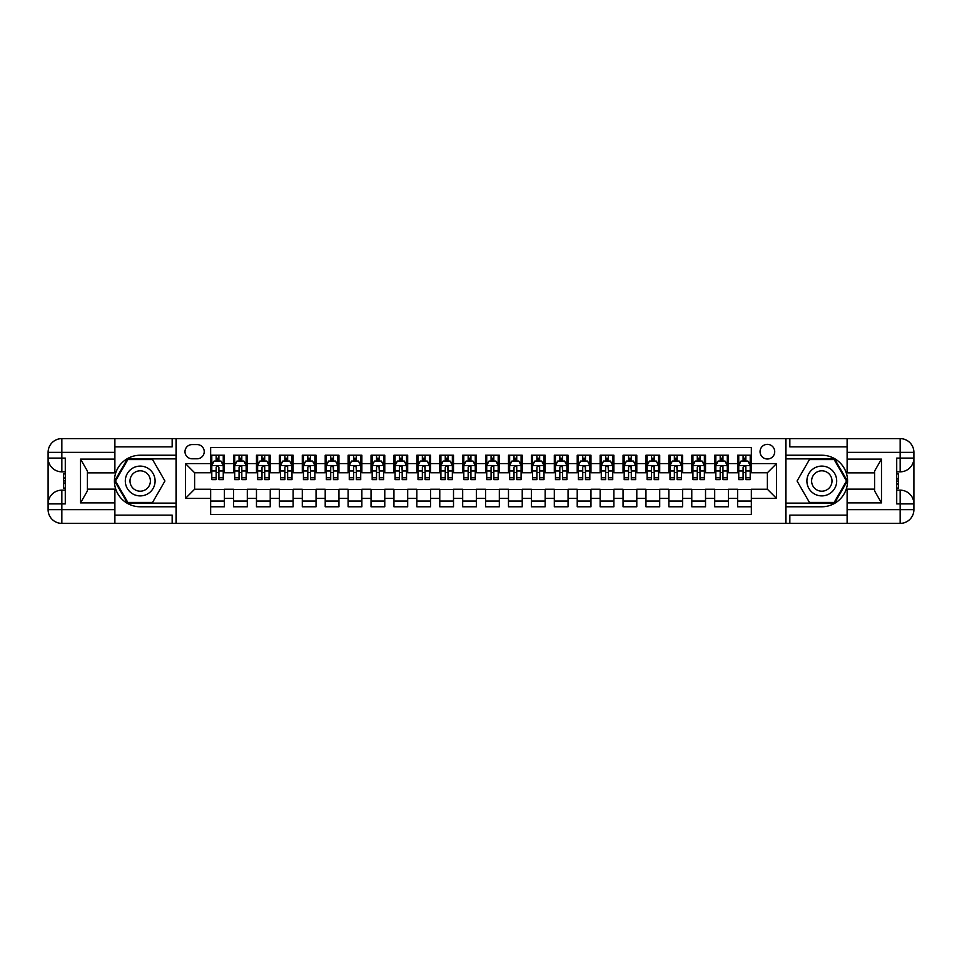 <?xml version="1.0" encoding="UTF-8"?>
<svg xmlns="http://www.w3.org/2000/svg" width="962" height="962" viewBox="0 0 962 962"><rect width="100%" height="100%" fill="white"/><g stroke="black" fill="none" stroke-linecap="round" stroke-linejoin="round"><path stroke-width="1.44" d="M767.387 444.348A7.335 7.335 0 0 0 760.052 451.671A7.335 7.335 0 0 0 767.387 459.006A7.335 7.335 0 0 0 774.723 451.671A7.335 7.335 0 0 0 767.387 444.348M114.887 515.139L172.162 515.139L172.162 523.388L847.113 523.388L847.113 509.644L900.155 509.644L900.155 503.908L896.716 503.908L896.716 458.092L900.155 458.092L900.155 452.356L847.113 452.356L847.113 459.114L881.481 459.114L881.481 502.885L874.602 490.981L874.602 471.019L881.481 459.114M751.346 455.23L737.601 455.23L737.601 463.588L728.438 463.588L728.438 472.751L737.601 472.751L737.601 463.588M728.438 463.588L728.438 455.23L714.694 455.23L714.694 463.588L705.531 463.588L705.531 472.751L714.694 472.751L714.694 463.588M705.531 463.588L705.531 455.23L691.774 455.23L691.774 463.588L682.611 463.588L682.611 472.751L691.774 472.751L691.774 463.588M682.611 463.588L682.611 455.23L668.867 455.23L668.867 463.588L659.704 463.588L659.704 472.751L668.867 472.751L668.867 463.588M659.704 463.588L659.704 455.23L645.959 455.23L645.959 463.588L636.796 463.588L636.796 472.751L645.959 472.751L645.959 463.588M636.796 463.588L636.796 455.23L623.051 455.23L623.051 463.588L613.888 463.588L613.888 472.751L623.051 472.751L623.051 463.588M613.888 463.588L613.888 455.23L600.132 455.23L600.132 463.588L590.969 463.588L590.969 472.751L600.132 472.751L600.132 463.588M590.969 463.588L590.969 455.23L577.224 455.23L577.224 463.588L568.061 463.588L568.061 472.751L577.224 472.751L577.224 463.588M568.061 463.588L568.061 455.23L554.316 455.23L554.316 463.588L545.153 463.588L545.153 472.751L554.316 472.751L554.316 463.588M545.153 463.588L545.153 455.23L531.409 455.23L531.409 463.588L522.234 463.588L522.234 472.751L531.409 472.751L531.409 463.588M522.234 463.588L522.234 455.23L508.489 455.23L508.489 463.588L499.326 463.588L499.326 472.751L508.489 472.751L508.489 463.588M499.326 463.588L499.326 455.23L485.582 455.23L485.582 463.588L476.418 463.588L476.418 472.751L485.582 472.751L485.582 463.588M476.418 463.588L476.418 455.23L462.674 455.23L462.674 463.588L453.511 463.588L453.511 472.751L462.674 472.751L462.674 463.588M453.511 463.588L453.511 455.23L439.766 455.23L439.766 463.588L430.591 463.588L430.591 472.751L439.766 472.751L439.766 463.588M430.591 463.588L430.591 455.23L416.847 455.23L416.847 463.588L407.684 463.588L407.684 472.751L416.847 472.751L416.847 463.588M407.684 463.588L407.684 455.23L393.939 455.23L393.939 463.588L384.776 463.588L384.776 472.751L393.939 472.751L393.939 463.588M384.776 463.588L384.776 455.23L371.031 455.23L371.031 463.588L361.868 463.588L361.868 472.751L371.031 472.751L371.031 463.588M361.868 463.588L361.868 455.23L348.112 455.23L348.112 463.588L338.949 463.588L338.949 472.751L348.112 472.751L348.112 463.588M338.949 463.588L338.949 455.23L325.204 455.23L325.204 463.588L316.041 463.588L316.041 472.751L325.204 472.751L325.204 463.588M316.041 463.588L316.041 455.23L302.296 455.23L302.296 463.588L293.133 463.588L293.133 472.751L302.296 472.751L302.296 463.588M293.133 463.588L293.133 455.23L279.389 455.23L279.389 463.588L270.226 463.588L270.226 472.751L279.389 472.751L279.389 463.588M270.226 463.588L270.226 455.23L256.469 455.23L256.469 463.588L247.306 463.588L247.306 472.751L256.469 472.751L256.469 463.588M247.306 463.588L247.306 455.23L233.562 455.23L233.562 472.751L224.399 472.751L224.399 455.23L210.654 455.23M210.654 506.77L224.399 506.77L224.399 489.249L233.562 489.249L233.562 506.77L247.306 506.77L247.306 489.249L256.469 489.249L256.469 498.412L247.306 498.412M256.469 498.412L256.469 506.77L270.226 506.77L270.226 489.249L279.389 489.249L279.389 498.412L270.226 498.412M279.389 498.412L279.389 506.77L293.133 506.77L293.133 489.249L302.296 489.249L302.296 498.412L293.133 498.412M302.296 498.412L302.296 506.77L316.041 506.77L316.041 489.249L325.204 489.249L325.204 498.412L316.041 498.412M325.204 498.412L325.204 506.77L338.949 506.77L338.949 489.249L348.112 489.249L348.112 498.412L338.949 498.412M348.112 498.412L348.112 506.77L361.868 506.77L361.868 489.249L371.031 489.249L371.031 498.412L361.868 498.412M371.031 498.412L371.031 506.77L384.776 506.77L384.776 489.249L393.939 489.249L393.939 498.412L384.776 498.412M393.939 498.412L393.939 506.77L407.684 506.77L407.684 489.249L416.847 489.249L416.847 498.412L407.684 498.412M416.847 498.412L416.847 506.77L430.591 506.77L430.591 489.249L439.766 489.249L439.766 498.412L430.591 498.412M439.766 498.412L439.766 506.77L453.511 506.77L453.511 489.249L462.674 489.249L462.674 498.412L453.511 498.412M462.674 498.412L462.674 506.77L476.418 506.77L476.418 489.249L485.582 489.249L485.582 498.412L476.418 498.412M485.582 498.412L485.582 506.77L499.326 506.77L499.326 489.249L508.489 489.249L508.489 498.412L499.326 498.412M508.489 498.412L508.489 506.77L522.234 506.77L522.234 489.249L531.409 489.249L531.409 498.412L522.234 498.412M531.409 498.412L531.409 506.77L545.153 506.77L545.153 489.249L554.316 489.249L554.316 498.412L545.153 498.412M554.316 498.412L554.316 506.77L568.061 506.77L568.061 489.249L577.224 489.249L577.224 498.412L568.061 498.412M577.224 498.412L577.224 506.77L590.969 506.77L590.969 489.249L600.132 489.249L600.132 498.412L590.969 498.412M600.132 498.412L600.132 506.77L613.888 506.77L613.888 489.249L623.051 489.249L623.051 498.412L613.888 498.412M623.051 498.412L623.051 506.77L636.796 506.77L636.796 489.249L645.959 489.249L645.959 498.412L636.796 498.412M645.959 498.412L645.959 506.77L659.704 506.77L659.704 489.249L668.867 489.249L668.867 498.412L659.704 498.412M668.867 498.412L668.867 506.77L682.611 506.77L682.611 489.249L691.774 489.249L691.774 498.412L682.611 498.412M691.774 498.412L691.774 506.77L705.531 506.77L705.531 489.249L714.694 489.249L714.694 498.412L705.531 498.412M714.694 498.412L714.694 506.77L728.438 506.77L728.438 489.249L737.601 489.249L737.601 498.412L728.438 498.412M192.099 458.778L197.138 458.778A7.107 7.107 0 0 0 204.233 451.671A7.107 7.107 0 0 0 197.138 444.576L192.099 444.576A7.107 7.107 0 0 0 184.993 451.671A7.107 7.107 0 0 0 192.099 458.778M847.113 446.861L789.838 446.861L789.838 438.612L785.713 438.612L785.713 523.388M785.713 438.612L114.887 438.612L114.887 452.356L61.845 452.356L61.845 458.092L65.284 458.092L65.284 503.908L61.845 503.908L61.845 509.644L114.887 509.644L114.887 502.885L80.519 502.885L80.519 459.114L87.398 471.019L87.398 490.981L80.519 502.885M176.286 523.388L176.286 438.612M751.346 463.588L751.346 447.546L210.654 447.546L210.654 472.751L194.613 472.751L194.613 489.249L210.654 489.249L210.654 514.454L751.346 514.454L751.346 489.249L767.387 489.249L767.387 472.751L751.346 472.751L751.346 463.588L776.55 463.588L776.55 498.412L751.346 498.412M210.654 498.412L185.45 498.412L185.45 463.588L210.654 463.588M737.601 498.412L737.601 506.77L751.346 506.77M210.654 460.954L211.796 460.954M216.149 460.954L218.903 460.954M223.256 460.954L224.399 460.954M210.654 472.522L211.796 472.522M216.149 472.522L218.903 472.522M223.256 472.522L224.399 472.522M210.654 489.478L224.399 489.478M210.654 501.046L224.399 501.046M233.562 472.522L234.704 472.522M239.057 472.522L241.811 472.522M246.164 472.522L247.306 472.522M233.562 460.954L234.704 460.954M239.057 460.954L241.811 460.954M246.164 460.954L247.306 460.954M233.562 489.478L247.306 489.478M233.562 501.046L247.306 501.046M256.469 489.478L270.226 489.478M256.469 501.046L270.226 501.046M256.469 460.954L257.624 460.954M261.977 460.954L264.718 460.954M269.071 460.954L270.226 460.954M256.469 472.522L257.624 472.522M261.977 472.522L264.718 472.522M269.071 472.522L270.226 472.522M279.389 489.478L293.133 489.478M279.389 501.046L293.133 501.046M279.389 460.954L280.531 460.954M284.884 460.954L287.638 460.954M291.991 460.954L293.133 460.954M279.389 472.522L280.531 472.522M284.884 472.522L287.638 472.522M291.991 472.522L293.133 472.522M302.296 489.478L316.041 489.478M302.296 501.046L316.041 501.046M302.296 460.954L303.439 460.954M307.792 460.954L310.546 460.954M314.899 460.954L316.041 460.954M302.296 472.522L303.439 472.522M307.792 472.522L310.546 472.522M314.899 472.522L316.041 472.522M325.204 489.478L338.949 489.478M325.204 501.046L338.949 501.046M325.204 460.954L326.346 460.954M330.7 460.954L333.453 460.954M337.806 460.954L338.949 460.954M325.204 472.522L326.346 472.522M330.7 472.522L333.453 472.522M337.806 472.522L338.949 472.522M348.112 489.478L361.868 489.478M348.112 501.046L361.868 501.046M348.112 460.954L349.266 460.954M353.619 460.954L356.361 460.954M360.714 460.954L361.868 460.954M348.112 472.522L349.266 472.522M353.619 472.522L356.361 472.522M360.714 472.522L361.868 472.522M371.031 489.478L384.776 489.478M371.031 501.046L384.776 501.046M371.031 460.954L372.174 460.954M376.527 460.954L379.281 460.954M383.634 460.954L384.776 460.954M371.031 472.522L372.174 472.522M376.527 472.522L379.281 472.522M383.634 472.522L384.776 472.522M393.939 489.478L407.684 489.478M393.939 501.046L407.684 501.046M393.939 460.954L395.081 460.954M399.434 460.954L402.188 460.954M406.541 460.954L407.684 460.954M393.939 472.522L395.081 472.522M399.434 472.522L402.188 472.522M406.541 472.522L407.684 472.522M416.847 489.478L430.591 489.478M416.847 501.046L430.591 501.046M416.847 460.954L418.001 460.954M422.354 460.954L425.096 460.954M429.449 460.954L430.591 460.954M416.847 472.522L418.001 472.522M422.354 472.522L425.096 472.522M429.449 472.522L430.591 472.522M439.766 489.478L453.511 489.478M439.766 501.046L453.511 501.046M439.766 460.954L440.909 460.954M445.262 460.954L448.003 460.954M452.356 460.954L453.511 460.954M439.766 472.522L440.909 472.522M445.262 472.522L448.003 472.522M452.356 472.522L453.511 472.522M462.674 489.478L476.418 489.478M462.674 501.046L476.418 501.046M462.674 460.954L463.816 460.954M468.169 460.954L470.923 460.954M475.276 460.954L476.418 460.954M462.674 472.522L463.816 472.522M468.169 472.522L470.923 472.522M475.276 472.522L476.418 472.522M485.582 489.478L499.326 489.478M485.582 501.046L499.326 501.046M485.582 460.954L486.724 460.954M491.077 460.954L493.831 460.954M498.184 460.954L499.326 460.954M485.582 472.522L486.724 472.522M491.077 472.522L493.831 472.522M498.184 472.522L499.326 472.522M508.489 489.478L522.234 489.478M508.489 501.046L522.234 501.046M508.489 460.954L509.644 460.954M513.997 460.954L516.738 460.954M521.091 460.954L522.234 460.954M508.489 472.522L509.644 472.522M513.997 472.522L516.738 472.522M521.091 472.522L522.234 472.522M531.409 489.478L545.153 489.478M531.409 501.046L545.153 501.046M531.409 460.954L532.551 460.954M536.904 460.954L539.646 460.954M543.999 460.954L545.153 460.954M531.409 472.522L532.551 472.522M536.904 472.522L539.646 472.522M543.999 472.522L545.153 472.522M554.316 489.478L568.061 489.478M554.316 501.046L568.061 501.046M554.316 460.954L555.459 460.954M559.812 460.954L562.566 460.954M566.919 460.954L568.061 460.954M554.316 472.522L555.459 472.522M559.812 472.522L562.566 472.522M566.919 472.522L568.061 472.522M577.224 489.478L590.969 489.478M577.224 501.046L590.969 501.046M577.224 460.954L578.366 460.954M582.719 460.954L585.473 460.954M589.826 460.954L590.969 460.954M577.224 472.522L578.366 472.522M582.719 472.522L585.473 472.522M589.826 472.522L590.969 472.522M600.132 489.478L613.888 489.478M600.132 501.046L613.888 501.046M600.132 460.954L601.286 460.954M605.639 460.954L608.381 460.954M612.734 460.954L613.888 460.954M600.132 472.522L601.286 472.522M605.639 472.522L608.381 472.522M612.734 472.522L613.888 472.522M623.051 489.478L636.796 489.478M623.051 501.046L636.796 501.046M623.051 460.954L624.194 460.954M628.547 460.954L631.3 460.954M635.654 460.954L636.796 460.954M623.051 472.522L624.194 472.522M628.547 472.522L631.3 472.522M635.654 472.522L636.796 472.522M645.959 489.478L659.704 489.478M645.959 501.046L659.704 501.046M645.959 460.954L647.101 460.954M651.454 460.954L654.208 460.954M658.561 460.954L659.704 460.954M645.959 472.522L647.101 472.522M651.454 472.522L654.208 472.522M658.561 472.522L659.704 472.522M668.867 489.478L682.611 489.478M668.867 501.046L682.611 501.046M668.867 460.954L670.009 460.954M674.362 460.954L677.116 460.954M681.469 460.954L682.611 460.954M668.867 472.522L670.009 472.522M674.362 472.522L677.116 472.522M681.469 472.522L682.611 472.522M691.774 489.478L705.531 489.478M691.774 501.046L705.531 501.046M691.774 460.954L692.929 460.954M697.282 460.954L700.023 460.954M704.376 460.954L705.531 460.954M691.774 472.522L692.929 472.522M697.282 472.522L700.023 472.522M704.376 472.522L705.531 472.522M714.694 489.478L728.438 489.478M714.694 501.046L728.438 501.046M714.694 460.954L715.836 460.954M720.189 460.954L722.943 460.954M727.296 460.954L728.438 460.954M714.694 472.522L715.836 472.522M720.189 472.522L722.943 472.522M727.296 472.522L728.438 472.522M737.601 489.478L751.346 489.478M737.601 501.046L751.346 501.046M737.601 460.954L738.744 460.954M743.097 460.954L745.851 460.954M750.204 460.954L751.346 460.954M737.601 472.522L738.744 472.522M743.097 472.522L745.851 472.522M750.204 472.522L751.346 472.522M194.613 472.751L185.45 463.588M194.613 489.249L185.45 498.412M776.55 463.588L767.387 472.751M776.55 498.412L767.387 489.249M218.903 458.201L216.149 458.201M223.256 477.753L218.903 477.753L218.903 479.629L223.256 479.629L223.256 465.644L220.959 461.063L214.093 461.063L211.796 465.644L211.796 479.629L216.149 479.629L216.149 477.753L211.796 477.753M211.796 465.644L211.796 455.23M223.256 465.644L223.256 455.23M216.149 461.063L216.149 455.23M218.903 455.23L218.903 461.063M218.903 477.753L218.903 467.364L217.376 466.005L216.161 467.183L216.149 477.753M147.643 468.097A14.887 14.887 0 0 0 127.309 473.557A14.887 14.887 0 0 0 132.756 493.903A14.887 14.887 0 0 0 153.102 488.443A14.887 14.887 0 0 0 147.643 468.097M145.298 472.174A10.197 10.197 0 0 0 131.373 475.901A10.197 10.197 0 0 0 135.101 489.826A10.197 10.197 0 0 0 149.026 486.099A10.197 10.197 0 0 0 145.298 472.174M152.573 502.417L127.838 502.417L115.464 481L127.838 459.583L152.573 459.583L164.935 481L152.573 502.417M829.244 468.097A14.887 14.887 0 0 0 808.898 473.557A14.887 14.887 0 0 0 814.357 493.903A14.887 14.887 0 0 0 834.691 488.443A14.887 14.887 0 0 0 829.244 468.097M826.899 472.174A10.197 10.197 0 0 0 812.974 475.901A10.197 10.197 0 0 0 816.702 489.826A10.197 10.197 0 0 0 830.627 486.099A10.197 10.197 0 0 0 826.899 472.174M834.162 502.417L809.427 502.417L797.065 481L809.427 459.583L834.162 459.583L846.536 481L834.162 502.417M176.058 438.612L176.058 455.23L140.199 455.23A25.77 25.77 0 0 0 114.43 481A25.77 25.77 0 0 0 140.199 506.77L176.058 506.77L176.058 523.388M80.519 459.114L114.887 459.114L114.887 452.356M114.887 459.114L114.887 472.871L87.398 472.871M114.887 509.644L114.887 523.388L61.845 523.388A13.745 13.745 0 0 1 48.1 509.644L48.1 452.356A13.745 13.745 0 0 1 61.845 438.612L114.887 438.612M176.058 455.23L176.058 458.886L127.441 458.886L114.67 481L127.441 503.114L176.058 503.114L176.058 458.886M176.058 503.114L176.058 506.77M87.398 489.129L114.887 489.129L114.887 502.885M172.162 523.388L114.887 523.388M48.1 503.908A13.745 13.745 0 0 1 61.845 490.163A13.745 13.745 0 0 0 48.1 503.908L61.845 503.908L61.845 490.163L65.284 490.163M65.284 471.837L61.845 471.837L61.845 458.092L48.1 458.092A13.745 13.745 0 0 0 61.845 471.837A13.745 13.745 0 0 1 48.1 458.092M172.162 438.612L172.162 446.861L114.887 446.861M65.284 473.953L63.456 473.953L63.456 483.02L65.284 483.02M63.456 480.892L65.284 480.892M63.456 478.367L65.284 478.367M63.456 477.946L65.284 477.946M63.456 483.02L63.456 488.047L65.284 488.047M63.456 483.477L65.284 483.477M785.942 523.388L785.942 506.77L821.801 506.77A25.77 25.77 0 0 0 847.57 481A25.77 25.77 0 0 0 821.801 455.23L785.942 455.23L785.942 438.612M881.481 502.885L847.113 502.885L847.113 509.644M847.113 502.885L847.113 489.129L874.602 489.129M847.113 452.356L847.113 438.612L900.155 438.612A13.745 13.745 0 0 1 913.9 452.356L913.9 509.644A13.745 13.745 0 0 1 900.155 523.388L847.113 523.388M785.942 506.77L785.942 503.114L834.559 503.114L847.33 481L834.559 458.886L785.942 458.886L785.942 503.114M785.942 458.886L785.942 455.23M874.602 472.871L847.113 472.871L847.113 459.114M789.838 438.612L847.113 438.612M913.9 458.092A13.745 13.745 0 0 1 900.155 471.837A13.745 13.745 0 0 0 913.9 458.092L900.155 458.092L900.155 471.837L896.716 471.837M896.716 490.163L900.155 490.163L900.155 503.908L913.9 503.908A13.745 13.745 0 0 0 900.155 490.163A13.745 13.745 0 0 1 913.9 503.908M789.838 523.388L789.838 515.139L847.113 515.139M896.716 488.047L898.544 488.047L898.544 478.98L896.716 478.98M898.544 481.108L896.716 481.108M898.544 483.633L896.716 483.633M898.544 484.054L896.716 484.054M898.544 478.98L898.544 473.953L896.716 473.953M898.544 478.523L896.716 478.523M241.811 455.23L241.811 461.063L241.811 458.201L239.057 458.201M246.164 477.753L241.811 477.753L241.811 479.629L246.164 479.629L246.164 465.644L243.867 461.063L237.001 461.063L234.704 465.644L234.704 470.959L234.704 455.23M234.704 475.096L234.704 476.647M234.704 462.373L234.704 458.201M234.704 477.753L234.704 479.629L239.057 479.629L239.057 477.753L234.704 477.753L234.704 470.959L239.057 470.959L239.057 475.096M246.164 462.373L246.164 458.201M241.811 477.753L241.811 470.959L246.164 470.959L246.164 455.23M239.057 461.063L239.057 455.23M241.811 475.096L241.811 476.647M239.057 477.753L239.069 467.183L239.851 466.125L241.51 466.51L241.811 470.959L241.811 465.536M264.718 455.23L264.718 461.063L264.718 458.201L261.977 458.201M269.071 477.753L264.718 477.753L264.718 479.629L269.071 479.629L269.071 465.644L266.787 461.063L259.908 461.063L257.624 465.644L257.624 470.959L257.624 455.23M257.624 475.096L257.624 476.647M257.624 462.373L257.624 458.201M257.624 477.753L257.624 479.629L261.977 479.629L261.977 477.753L257.624 477.753L257.624 470.959L261.977 470.959L261.977 475.096M269.071 462.373L269.071 458.201M264.718 477.753L264.718 470.959L269.071 470.959L269.071 455.23M261.977 461.063L261.977 455.23M264.718 475.096L264.718 476.647M261.977 477.753L261.989 467.183L262.758 466.125L264.418 466.51L264.718 470.959L264.718 465.536M287.638 455.23L287.638 461.063L287.638 458.201L284.884 458.201M291.991 477.753L287.638 477.753L287.638 479.629L291.991 479.629L291.991 465.644L289.694 461.063L282.816 461.063L280.531 465.644L280.531 470.959L280.531 455.23M280.531 475.096L280.531 476.647M280.531 462.373L280.531 458.201M280.531 477.753L280.531 479.629L284.884 479.629L284.884 477.753L280.531 477.753L280.531 470.959L284.884 470.959L284.884 475.096M291.991 462.373L291.991 458.201M287.638 477.753L287.638 470.959L291.991 470.959L291.991 455.23M284.884 461.063L284.884 455.23M287.638 475.096L287.638 476.647M284.884 477.753L284.896 467.183L285.666 466.125L287.337 466.51L287.638 470.959L287.638 465.536M310.546 455.23L310.546 461.063L310.546 458.201L307.792 458.201M314.899 477.753L310.546 477.753L310.546 479.629L314.899 479.629L314.899 465.644L312.602 461.063L305.736 461.063L303.439 465.644L303.439 470.959L303.439 455.23M303.439 475.096L303.439 476.647M303.439 462.373L303.439 458.201M303.439 477.753L303.439 479.629L307.792 479.629L307.792 477.753L303.439 477.753L303.439 470.959L307.792 470.959L307.792 475.096M314.899 462.373L314.899 458.201M310.546 477.753L310.546 470.959L314.899 470.959L314.899 455.23M307.792 461.063L307.792 455.23M310.546 475.096L310.546 476.647M307.792 477.753L307.804 467.183L309.018 466.005L310.245 466.51L310.546 470.959L310.546 465.536M333.453 455.23L333.453 461.063L333.453 458.201L330.7 458.201M337.806 477.753L333.453 477.753L333.453 479.629L337.806 479.629L337.806 465.644L335.522 461.063L328.643 461.063L326.346 465.644L326.346 470.959L326.346 455.23M326.346 475.096L326.346 476.647M326.346 462.373L326.346 458.201M326.346 477.753L326.346 479.629L330.7 479.629L330.7 477.753L326.346 477.753L326.346 470.959L330.7 470.959L330.7 475.096M337.806 462.373L337.806 458.201M333.453 477.753L333.453 470.959L337.806 470.959L337.806 455.23M330.7 461.063L330.7 455.23M333.453 475.096L333.453 476.647M330.7 477.753L330.724 467.183L331.493 466.125L333.153 466.51L333.453 470.959L333.453 465.536M356.361 455.23L356.361 461.063L356.361 458.201L353.619 458.201M360.714 477.753L356.361 477.753L356.361 479.629L360.714 479.629L360.714 465.644L358.429 461.063L351.551 461.063L349.266 465.644L349.266 470.959L349.266 455.23M349.266 475.096L349.266 476.647M349.266 462.373L349.266 458.201M349.266 477.753L349.266 479.629L353.619 479.629L353.619 477.753L349.266 477.753L349.266 470.959L353.619 470.959L353.619 475.096M360.714 462.373L360.714 458.201M356.361 477.753L356.361 470.959L360.714 470.959L360.714 455.23M353.619 461.063L353.619 455.23M356.361 475.096L356.361 476.647M353.619 477.753L353.631 467.183L354.401 466.125L356.06 466.51L356.361 470.959L356.361 465.536M379.281 455.23L379.281 461.063L379.281 458.201L376.527 458.201M383.634 477.753L379.281 477.753L379.281 479.629L383.634 479.629L383.634 465.644L381.337 461.063L374.471 461.063L372.174 465.644L372.174 470.959L372.174 455.23M372.174 475.096L372.174 476.647M372.174 462.373L372.174 458.201M372.174 477.753L372.174 479.629L376.527 479.629L376.527 477.753L372.174 477.753L372.174 470.959L376.527 470.959L376.527 475.096M383.634 462.373L383.634 458.201M379.281 477.753L379.281 470.959L383.634 470.959L383.634 455.23M376.527 461.063L376.527 455.23M379.281 475.096L379.281 476.647M376.527 477.753L376.539 467.183L377.308 466.125L378.98 466.51L379.281 470.959L379.281 465.536M402.188 455.23L402.188 461.063L402.188 458.201L399.434 458.201M406.541 477.753L402.188 477.753L402.188 479.629L406.541 479.629L406.541 465.644L404.244 461.063L397.378 461.063L395.081 465.644L395.081 470.959L395.081 455.23M395.081 475.096L395.081 476.647M395.081 462.373L395.081 458.201M395.081 477.753L395.081 479.629L399.434 479.629L399.434 477.753L395.081 477.753L395.081 470.959L399.434 470.959L399.434 475.096M406.541 462.373L406.541 458.201M402.188 477.753L402.188 470.959L406.541 470.959L406.541 455.23M399.434 461.063L399.434 455.23M402.188 475.096L402.188 476.647M399.434 477.753L399.446 467.183L400.228 466.125L401.888 466.51L402.188 470.959L402.188 465.536M425.096 455.23L425.096 461.063L425.096 458.201L422.354 458.201M429.449 477.753L425.096 477.753L425.096 479.629L429.449 479.629L429.449 465.644L427.164 461.063L420.286 461.063L418.001 465.644L418.001 470.959L418.001 455.23M418.001 475.096L418.001 476.647M418.001 462.373L418.001 458.201M418.001 477.753L418.001 479.629L422.354 479.629L422.354 477.753L418.001 477.753L418.001 470.959L422.354 470.959L422.354 475.096M429.449 462.373L429.449 458.201M425.096 477.753L425.096 470.959L429.449 470.959L429.449 455.23M422.354 461.063L422.354 455.23M425.096 475.096L425.096 476.647M422.354 477.753L422.366 467.183L423.136 466.125L424.795 466.51L425.096 470.959L425.096 465.536M448.003 455.23L448.003 461.063L448.003 458.201L445.262 458.201M452.356 477.753L448.003 477.753L448.003 479.629L452.356 479.629L452.356 465.644L450.072 461.063L443.193 461.063L440.909 465.644L440.909 470.959L440.909 455.23M440.909 475.096L440.909 476.647M440.909 462.373L440.909 458.201M440.909 477.753L440.909 479.629L445.262 479.629L445.262 477.753L440.909 477.753L440.909 470.959L445.262 470.959L445.262 475.096M452.356 462.373L452.356 458.201M448.003 477.753L448.003 470.959L452.356 470.959L452.356 455.23M445.262 461.063L445.262 455.23M448.003 475.096L448.003 476.647M445.262 477.753L445.274 467.183L446.043 466.125L447.703 466.51L448.003 470.959L448.003 465.536M470.923 455.23L470.923 461.063L470.923 458.201L468.169 458.201M475.276 477.753L470.923 477.753L470.923 479.629L475.276 479.629L475.276 465.644L472.979 461.063L466.113 461.063L463.816 465.644L463.816 470.959L463.816 455.23M463.816 475.096L463.816 476.647M463.816 462.373L463.816 458.201M463.816 477.753L463.816 479.629L468.169 479.629L468.169 477.753L463.816 477.753L463.816 470.959L468.169 470.959L468.169 475.096M475.276 462.373L475.276 458.201M470.923 477.753L470.923 470.959L475.276 470.959L475.276 455.23M468.169 461.063L468.169 455.23M470.923 475.096L470.923 476.647M468.169 477.753L468.181 467.183L468.951 466.125L470.622 466.51L470.923 470.959L470.923 465.536M493.831 455.23L493.831 461.063L493.831 458.201L491.077 458.201M498.184 477.753L493.831 477.753L493.831 479.629L498.184 479.629L498.184 465.644L495.887 461.063L489.021 461.063L486.724 465.644L486.724 470.959L486.724 455.23M486.724 475.096L486.724 476.647M486.724 462.373L486.724 458.201M486.724 477.753L486.724 479.629L491.077 479.629L491.077 477.753L486.724 477.753L486.724 470.959L491.077 470.959L491.077 475.096M498.184 462.373L498.184 458.201M493.831 477.753L493.831 470.959L498.184 470.959L498.184 455.23M491.077 461.063L491.077 455.23M493.831 475.096L493.831 476.647M491.077 477.753L491.089 467.183L491.871 466.125L493.53 466.51L493.831 470.959L493.831 465.536M516.738 455.23L516.738 461.063L516.738 458.201L513.997 458.201M521.091 477.753L516.738 477.753L516.738 479.629L521.091 479.629L521.091 465.644L518.807 461.063L511.928 461.063L509.644 465.644L509.644 470.959L509.644 455.23M509.644 475.096L509.644 476.647M509.644 462.373L509.644 458.201M509.644 477.753L509.644 479.629L513.997 479.629L513.997 477.753L509.644 477.753L509.644 470.959L513.997 470.959L513.997 475.096M521.091 462.373L521.091 458.201M516.738 477.753L516.738 470.959L521.091 470.959L521.091 455.23M513.997 461.063L513.997 455.23M516.738 475.096L516.738 476.647M513.997 477.753L514.009 467.183L514.778 466.125L516.438 466.51L516.738 470.959L516.738 465.536M539.646 455.23L539.646 461.063L539.646 458.201L536.904 458.201M543.999 477.753L539.646 477.753L539.646 479.629L543.999 479.629L543.999 465.644L541.714 461.063L534.836 461.063L532.551 465.644L532.551 470.959L532.551 455.23M532.551 475.096L532.551 476.647M532.551 462.373L532.551 458.201M532.551 477.753L532.551 479.629L536.904 479.629L536.904 477.753L532.551 477.753L532.551 470.959L536.904 470.959L536.904 475.096M543.999 462.373L543.999 458.201M539.646 477.753L539.646 470.959L543.999 470.959L543.999 455.23M536.904 461.063L536.904 455.23M539.646 475.096L539.646 476.647M536.904 477.753L536.916 467.183L537.686 466.125L539.357 466.51L539.646 470.959L539.646 465.536M562.566 455.23L562.566 461.063L562.566 458.201L559.812 458.201M566.919 477.753L562.566 477.753L562.566 479.629L566.919 479.629L566.919 465.644L564.622 461.063L557.756 461.063L555.459 465.644L555.459 470.959L555.459 455.23M555.459 475.096L555.459 476.647M555.459 462.373L555.459 458.201M555.459 477.753L555.459 479.629L559.812 479.629L559.812 477.753L555.459 477.753L555.459 470.959L559.812 470.959L559.812 475.096M566.919 462.373L566.919 458.201M562.566 477.753L562.566 470.959L566.919 470.959L566.919 455.23M559.812 461.063L559.812 455.23M562.566 475.096L562.566 476.647M559.812 477.753L559.824 467.183L561.038 466.005L562.265 466.51L562.566 470.959L562.566 465.536M585.473 455.23L585.473 461.063L585.473 458.201L582.719 458.201M589.826 477.753L585.473 477.753L585.473 479.629L589.826 479.629L589.826 465.644L587.529 461.063L580.663 461.063L578.366 465.644L578.366 470.959L578.366 455.23M578.366 475.096L578.366 476.647M578.366 462.373L578.366 458.201M578.366 477.753L578.366 479.629L582.719 479.629L582.719 477.753L578.366 477.753L578.366 470.959L582.719 470.959L582.719 475.096M589.826 462.373L589.826 458.201M585.473 477.753L585.473 470.959L589.826 470.959L589.826 455.23M582.719 461.063L582.719 455.23M585.473 475.096L585.473 476.647M582.719 477.753L582.731 467.183L583.513 466.125L585.173 466.51L585.473 470.959L585.473 465.536M608.381 455.23L608.381 461.063L608.381 458.201L605.639 458.201M612.734 477.753L608.381 477.753L608.381 479.629L612.734 479.629L612.734 465.644L610.449 461.063L603.571 461.063L601.286 465.644L601.286 470.959L601.286 455.23M601.286 475.096L601.286 476.647M601.286 462.373L601.286 458.201M601.286 477.753L601.286 479.629L605.639 479.629L605.639 477.753L601.286 477.753L601.286 470.959L605.639 470.959L605.639 475.096M612.734 462.373L612.734 458.201M608.381 477.753L608.381 470.959L612.734 470.959L612.734 455.23M605.639 461.063L605.639 455.23M608.381 475.096L608.381 476.647M605.639 477.753L605.651 467.183L606.421 466.125L608.08 466.51L608.381 470.959L608.381 465.536M631.3 455.23L631.3 461.063L631.3 458.201L628.547 458.201M635.654 477.753L631.3 477.753L631.3 479.629L635.654 479.629L635.654 465.644L633.357 461.063L626.478 461.063L624.194 465.644L624.194 470.959L624.194 455.23M624.194 475.096L624.194 476.647M624.194 462.373L624.194 458.201M624.194 477.753L624.194 479.629L628.547 479.629L628.547 477.753L624.194 477.753L624.194 470.959L628.547 470.959L628.547 475.096M635.654 462.373L635.654 458.201M631.3 477.753L631.3 470.959L635.654 470.959L635.654 455.23M628.547 461.063L628.547 455.23M631.3 475.096L631.3 476.647M628.547 477.753L628.559 467.183L629.328 466.125L631 466.51L631.3 470.959L631.3 465.536M654.208 455.23L654.208 461.063L654.208 458.201L651.454 458.201M658.561 477.753L654.208 477.753L654.208 479.629L658.561 479.629L658.561 465.644L656.264 461.063L649.398 461.063L647.101 465.644L647.101 470.959L647.101 455.23M647.101 475.096L647.101 476.647M647.101 462.373L647.101 458.201M647.101 477.753L647.101 479.629L651.454 479.629L651.454 477.753L647.101 477.753L647.101 470.959L651.454 470.959L651.454 475.096M658.561 462.373L658.561 458.201M654.208 477.753L654.208 470.959L658.561 470.959L658.561 455.23M651.454 461.063L651.454 455.23M654.208 475.096L654.208 476.647M651.454 477.753L651.466 467.183L652.681 466.005L653.907 466.51L654.208 470.959L654.208 465.536M677.116 455.23L677.116 461.063L677.116 458.201L674.362 458.201M681.469 477.753L677.116 477.753L677.116 479.629L681.469 479.629L681.469 465.644L679.184 461.063L672.306 461.063L670.009 465.644L670.009 470.959L670.009 455.23M670.009 475.096L670.009 476.647M670.009 462.373L670.009 458.201M670.009 477.753L670.009 479.629L674.362 479.629L674.362 477.753L670.009 477.753L670.009 470.959L674.362 470.959L674.362 475.096M681.469 462.373L681.469 458.201M677.116 477.753L677.116 470.959L681.469 470.959L681.469 455.23M674.362 461.063L674.362 455.23M677.116 475.096L677.116 476.647M674.362 477.753L674.386 467.183L675.156 466.125L676.815 466.51L677.116 470.959L677.116 465.536M700.023 455.23L700.023 461.063L700.023 458.201L697.282 458.201M704.376 477.753L700.023 477.753L700.023 479.629L704.376 479.629L704.376 465.644L702.092 461.063L695.213 461.063L692.929 465.644L692.929 470.959L692.929 455.23M692.929 475.096L692.929 476.647M692.929 462.373L692.929 458.201M692.929 477.753L692.929 479.629L697.282 479.629L697.282 477.753L692.929 477.753L692.929 470.959L697.282 470.959L697.282 475.096M704.376 462.373L704.376 458.201M700.023 477.753L700.023 470.959L704.376 470.959L704.376 455.23M697.282 461.063L697.282 455.23M700.023 475.096L700.023 476.647M697.282 477.753L697.294 467.183L698.063 466.125L699.723 466.51L700.023 470.959L700.023 465.536M722.943 455.23L722.943 461.063L722.943 458.201L720.189 458.201M727.296 477.753L722.943 477.753L722.943 479.629L727.296 479.629L727.296 465.644L724.999 461.063L718.133 461.063L715.836 465.644L715.836 470.959L715.836 455.23M715.836 475.096L715.836 476.647M715.836 462.373L715.836 458.201M715.836 477.753L715.836 479.629L720.189 479.629L720.189 477.753L715.836 477.753L715.836 470.959L720.189 470.959L720.189 475.096M727.296 462.373L727.296 458.201M722.943 477.753L722.943 470.959L727.296 470.959L727.296 455.23M720.189 461.063L720.189 455.23M722.943 475.096L722.943 476.647M720.189 477.753L720.201 467.183L720.971 466.125L722.642 466.51L722.943 470.959L722.943 465.536M745.851 455.23L745.851 461.063L745.851 458.201L743.097 458.201M750.204 477.753L745.851 477.753L745.851 479.629L750.204 479.629L750.204 465.644L747.907 461.063L741.041 461.063L738.744 465.644L738.744 470.959L738.744 455.23M738.744 475.096L738.744 476.647M738.744 462.373L738.744 458.201M738.744 477.753L738.744 479.629L743.097 479.629L743.097 477.753L738.744 477.753L738.744 470.959L743.097 470.959L743.097 475.096M750.204 462.373L750.204 458.201M745.851 477.753L745.851 470.959L750.204 470.959L750.204 455.23M743.097 461.063L743.097 455.23M745.851 475.096L745.851 476.647M743.097 477.753L743.109 467.183L743.891 466.125L745.55 466.51L745.851 470.959L745.851 465.536M233.562 498.412L224.399 498.412M233.562 463.588L224.399 463.588M223.196 465.536L211.856 465.536M211.796 462.325L213.456 462.325M221.597 462.325L223.256 462.325M216.149 470.959L211.796 470.959M223.256 470.959L218.903 470.959M218.903 459.668L216.149 459.668M61.845 438.612A13.745 13.745 0 0 0 48.1 452.356L61.845 452.356L61.845 438.612M61.845 523.388L61.845 509.644L48.1 509.644A13.745 13.745 0 0 0 61.845 523.388M900.155 523.388A13.745 13.745 0 0 0 913.9 509.644L900.155 509.644L900.155 523.388M900.155 438.612L900.155 452.356L913.9 452.356A13.745 13.745 0 0 0 900.155 438.612M246.104 465.536L234.764 465.536M234.704 462.325L236.363 462.325M244.504 462.325L246.164 462.325M241.811 459.668L239.057 459.668M269.023 465.536L257.672 465.536M257.624 462.325L259.283 462.325M267.412 462.325L269.071 462.325M264.718 459.668L261.977 459.668M291.931 465.536L280.591 465.536M280.531 462.325L282.191 462.325M290.32 462.325L291.991 462.325M287.638 459.668L284.884 459.668M314.839 465.536L303.499 465.536M303.439 462.325L305.098 462.325M313.239 462.325L314.899 462.325M310.546 459.668L307.792 459.668M337.746 465.536L326.407 465.536M326.346 462.325L328.018 462.325M336.147 462.325L337.806 462.325M333.453 459.668L330.7 459.668M360.666 465.536L349.314 465.536M349.266 462.325L350.926 462.325M359.054 462.325L360.714 462.325M356.361 459.668L353.619 459.668M383.573 465.536L372.234 465.536M372.174 462.325L373.833 462.325M381.974 462.325L383.634 462.325M379.281 459.668L376.527 459.668M406.481 465.536L395.142 465.536M395.081 462.325L396.741 462.325M404.882 462.325L406.541 462.325M402.188 459.668L399.434 459.668M429.389 465.536L418.049 465.536M418.001 462.325L419.66 462.325M427.789 462.325L429.449 462.325M425.096 459.668L422.354 459.668M452.308 465.536L440.969 465.536M440.909 462.325L442.568 462.325M450.697 462.325L452.356 462.325M448.003 459.668L445.262 459.668M475.216 465.536L463.876 465.536M463.816 462.325L465.476 462.325M473.617 462.325L475.276 462.325M470.923 459.668L468.169 459.668M498.124 465.536L486.784 465.536M486.724 462.325L488.383 462.325M496.524 462.325L498.184 462.325M493.831 459.668L491.077 459.668M521.031 465.536L509.692 465.536M509.644 462.325L511.303 462.325M519.432 462.325L521.091 462.325M516.738 459.668L513.997 459.668M543.951 465.536L532.611 465.536M532.551 462.325L534.211 462.325M542.34 462.325L543.999 462.325M539.646 459.668L536.904 459.668M566.858 465.536L555.519 465.536M555.459 462.325L557.118 462.325M565.259 462.325L566.919 462.325M562.566 459.668L559.812 459.668M589.766 465.536L578.427 465.536M578.366 462.325L580.026 462.325M588.167 462.325L589.826 462.325M585.473 459.668L582.719 459.668M612.686 465.536L601.334 465.536M601.286 462.325L602.946 462.325M611.074 462.325L612.734 462.325M608.381 459.668L605.639 459.668M635.593 465.536L624.254 465.536M624.194 462.325L625.853 462.325M633.982 462.325L635.654 462.325M631.3 459.668L628.547 459.668M658.501 465.536L647.161 465.536M647.101 462.325L648.761 462.325M656.902 462.325L658.561 462.325M654.208 459.668L651.454 459.668M681.409 465.536L670.069 465.536M670.009 462.325L671.68 462.325M679.809 462.325L681.469 462.325M677.116 459.668L674.362 459.668M704.328 465.536L692.977 465.536M692.929 462.325L694.588 462.325M702.717 462.325L704.376 462.325M700.023 459.668L697.282 459.668M727.236 465.536L715.896 465.536M715.836 462.325L717.496 462.325M725.637 462.325L727.296 462.325M722.943 459.668L720.189 459.668M750.144 465.536L738.804 465.536M738.744 462.325L740.403 462.325M748.544 462.325L750.204 462.325M745.851 459.668L743.097 459.668"/></g></svg>

